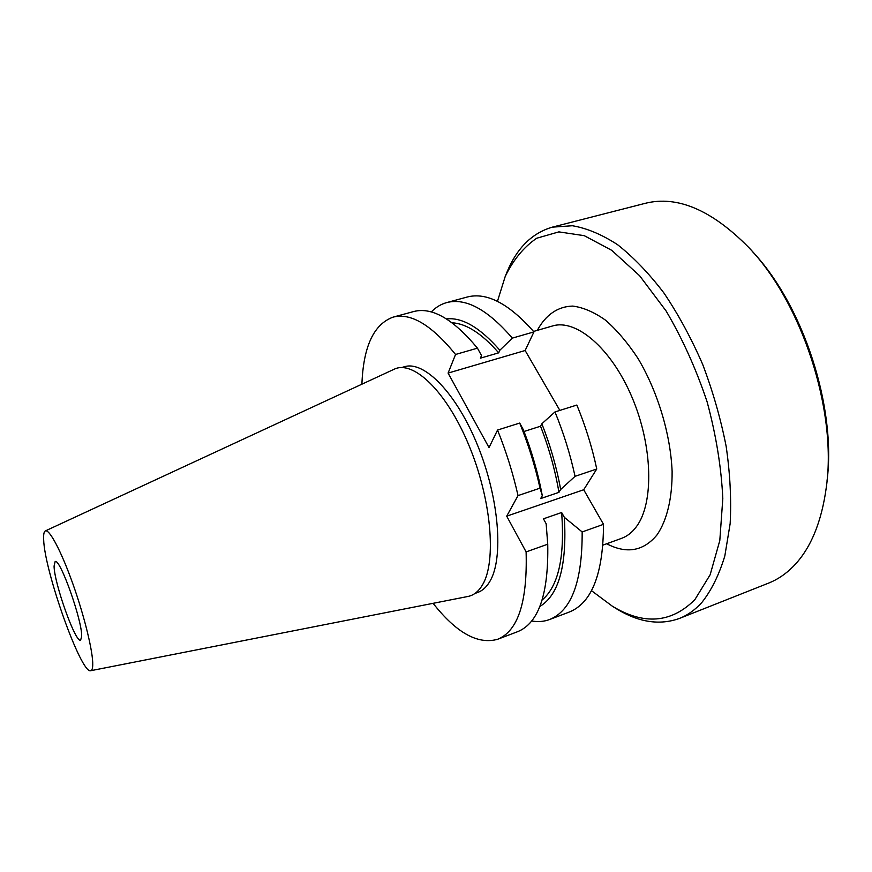 <?xml version="1.0" encoding="UTF-8"?>
<svg xmlns="http://www.w3.org/2000/svg" width="872" height="872" viewBox="0 0 872 872"><rect width="100%" height="100%" fill="white"/><g stroke="black" fill="none" stroke-linecap="round" stroke-linejoin="round"><path stroke-width="1.31" d="M539.866 606.465C558.919 594.922 567.083 565.22 564.348 517.347L582.158 531.942L603.511 524.334L583.706 489.759L596.753 468.994C592.088 447.183 585.45 425.874 576.85 405.044L554.984 411.933C563.595 432.926 570.277 454.388 575.051 476.33L596.753 468.994M431.269 311.947C435.749 307.326 440.872 304.208 446.649 302.606L467.12 297.047C486.663 291.924 508.932 303.543 533.947 331.894L525.14 350.511L559.857 410.396M603.511 524.334C603.261 573.645 591.914 602.857 569.449 611.97L549.633 619.512C544.008 621.605 538.035 622.096 531.691 620.984M564.348 517.347L561.633 512.507C564.947 556.979 558.462 586.137 542.166 599.98M433.101 603.326C456.361 632.865 477.889 644.844 497.683 639.263C518.044 630.957 527.516 601.833 526.11 551.911L547.736 544.204L546.145 523.712L543.43 518.829L561.633 512.507M526.11 551.911L506.708 516.17L583.706 489.759M446.649 302.606C465.703 297.614 487.59 309.451 512.322 338.118L533.947 331.894M582.158 531.942C582.365 581.417 571.52 610.607 549.633 619.512M512.322 338.118L499.841 350.239L498.675 352.844L480.396 358.163L481.518 355.558L477.453 348.157L455.555 354.468L448.088 373.085L525.14 350.511M448.088 373.085L489.029 447.587L497.541 430.049L519.701 423.062L523.309 429.656C531.833 451.456 538.166 473.485 542.308 495.721L540.651 498.577L558.952 492.331L560.663 489.475C556.63 467.338 550.363 445.428 541.85 423.77L540.531 426.223C549.033 448.11 555.17 470.15 558.952 492.331M554.984 411.933L541.85 423.77M524.018 431.487L540.531 426.223M499.841 350.239C480.134 327.632 462.334 317.179 446.431 318.89M575.051 476.33L560.663 489.475M452.088 322.782C466.346 323.567 481.878 333.584 498.675 352.844M455.555 354.468C431.586 324.951 410.734 312.514 393.01 317.157L413.688 311.544C431.923 306.77 453.189 318.978 477.453 348.157M547.736 544.204C548.673 593.963 538.656 623.109 517.706 631.644L497.683 639.263M519.701 423.062C528.323 444.306 535.103 466.008 540.03 488.157L542.308 495.721M393.01 317.157C373.717 324.286 363.352 346.62 361.902 384.192M540.03 488.157L518.033 495.59C512.998 473.311 506.163 451.456 497.541 430.049M518.033 495.59L506.708 516.17M474.935 593.472L477.758 592.437C482.532 590.715 486.576 587.009 489.89 581.352C503.744 558.418 499.231 498.686 477.889 446.05C456.666 393.305 424.239 360.398 404.423 366.741L401.523 367.57M482.63 584.643C496.691 561.154 491.307 498.697 468.765 444.971C446.355 391.092 413.165 359.733 394.155 369.238L45.333 530.928C43.982 531.615 43.415 534.438 43.654 539.43C44.276 570.691 81.336 674.743 90.753 670.699L467.992 596.459C473.856 595.282 478.728 591.347 482.63 584.643M45.333 530.928C49.355 528.792 61.323 551.333 72.899 583.946C84.486 616.504 93.13 652.136 92.748 664.867C92.661 668.486 91.996 670.426 90.753 670.699M81.663 636.549L80.627 640.124C75.635 643.449 54.119 583.172 54.075 566.059L55.121 561.612C59.83 557.404 82.502 621.158 81.663 636.549M827.038 480.821C836.521 407.562 803.33 305.418 752.591 251.736M679.452 618.433C687.627 615.207 695.082 609.899 701.84 602.498C711.41 590.409 719.084 574.899 724.828 555.955L730.158 523.56C731.444 499.427 730.104 473.681 726.147 446.311C720.675 418.56 712.827 391.201 702.614 364.234C691.213 338.107 678.296 314.312 663.843 292.872C648.844 273.241 633.432 257.196 617.627 244.727C601.92 234.514 586.834 228.181 572.381 225.739L552.303 227.156L645.182 203.34C677.272 195.263 711.781 209.967 748.71 247.441C801.989 302.737 837.011 410.516 826.416 486.565C821.642 522.23 810.579 548.88 793.204 566.506C785.705 574.07 777.497 579.597 768.592 583.117L679.452 618.433C659.69 625.529 638.784 622.368 616.733 608.939L614.041 607.261M552.303 227.156C532.149 233.031 517.096 247.877 507.155 271.704L506.065 274.386M497.454 301.331L505.215 276.479C513.303 259.812 523.789 247.07 536.683 238.241L558.843 231.887L584.273 235.68L611.741 250.329L639.634 275.748L666.088 310.944C682.438 338.685 696.107 368.976 707.105 401.818C716.086 435.128 721.329 467.348 722.812 498.501L719.803 540.52L710.146 574.768L694.875 599.631C671.342 623.12 643.841 625.311 612.362 606.214L591.478 590.671M537.337 330.346C545.512 315.097 557.709 306.399 572.773 306.083C583.248 307.435 594.181 312.154 605.571 320.209C616.962 330.172 627.786 342.936 638.042 358.512C657.706 391.561 670.546 434.169 672.116 471.371C672.301 498.566 666.829 520.704 656.91 535.037C643.351 551.235 626.608 554.134 606.683 543.757M533.566 331.436L552.565 325.965C576.087 318.607 611.239 348.135 632.004 397.251C652.921 446.246 654.022 503.329 636.44 526.623C632.2 532.389 627.241 536.291 621.572 538.351L602.988 545.098M559.399 409.6L540.673 377.303M612.362 606.214L616.733 608.939M505.215 276.479L507.155 271.704"/></g></svg>
